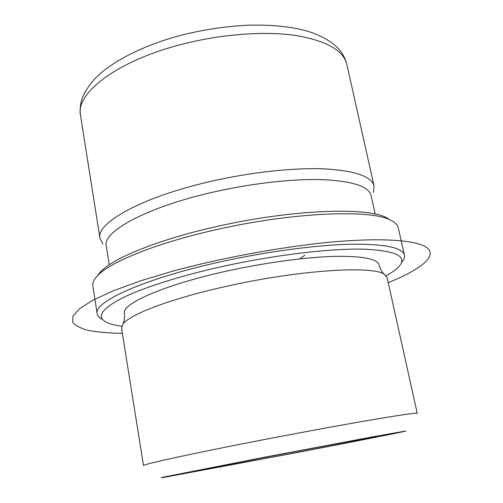 <?xml version="1.0" encoding="UTF-8"?>
<svg xmlns="http://www.w3.org/2000/svg" width="503" height="503" viewBox="0 0 503 503"><rect width="100%" height="100%" fill="white"/><g stroke="black" fill="none" stroke-linecap="round" stroke-linejoin="round"><path stroke-width="0.75" d="M294.481 452.895C338.934 444.388 378.872 436.503 376.596 436.623C376.684 436.29 324.806 445.884 269.608 456.473L189.876 472.242C187.292 473.109 242.565 462.848 294.481 452.895M230.267 285.497C172.403 297.927 128.919 314.538 122.814 324.404L121.575 328.333L143.525 465.64C141.406 464.703 189.669 454.033 259.12 440.565C299.845 432.662 342.644 424.796 372.189 419.76C401.866 414.755 416.886 412.636 417.257 413.422L387.121 277.675L384.525 274.475C374.157 265.59 302.422 269.595 230.267 285.497M384.525 274.475C382.098 272.381 380.299 269.243 379.136 265.056C377.527 258.812 362.5 255.926 334.049 256.392C305.83 257.209 265.898 262.547 228.406 270.746C164.45 284.579 121.022 303.982 124.354 313.658C124.807 317.978 124.298 321.562 122.814 324.404M386.122 275.807C392.478 272.286 396.961 268.935 399.577 265.754C407.367 255.901 394.767 250.362 361.776 249.123C328.459 248.589 274.298 255.084 223.458 266.25C180.407 275.726 143.003 287.71 122.16 298.078C101.946 308.704 96.431 316.626 105.599 321.832C109.201 323.825 114.609 325.29 121.814 326.227M402.218 261.786C404.135 259.403 404.877 257.19 404.443 255.14C402.595 247.507 384.537 243.873 350.283 244.225C316.205 245.049 267.514 251.481 221.917 261.522C144.298 278.436 93.112 302.051 97.167 313.759C97.519 315.821 99.028 317.607 101.688 319.116M404.443 255.14L398.2 227.652C397.584 224.847 395.138 222.383 390.869 220.264C371.73 209.21 292.878 212.109 216.032 229.726C155.641 243.194 108.736 262.566 96.953 276.329C93.759 279.875 92.395 283.063 92.854 285.899L97.167 313.759M389.775 219.622L386.568 217.736C367.586 206.802 290.797 209.518 216.12 226.671C157.426 239.78 111.685 258.768 100.022 272.393L97.733 275.33M375.2 214.071L371.063 195.504C368.837 186.437 352.76 181.155 322.825 179.646C293.155 178.678 251.45 183.318 212.549 192.272C146.235 207.318 102.147 231.883 106.252 246.017L109.245 264.804M102.964 244.081L99.984 238.403C95.671 223.307 141.016 197.339 209.694 181.652C250.004 172.315 293.262 167.618 324.026 168.857C355.036 170.674 371.723 176.427 374.087 186.116L373.408 192.492M299.687 258.913L304.774 255.304M388.228 282.673C418.773 270.293 436.503 257.347 428.053 248.645C419.445 240.044 381.004 236.875 322.197 242.962C274.449 248.142 218.73 258.674 171.976 271.369L139.84 281.07L113.206 290.822L92.992 300.153L79.587 308.685L72.96 316.129L72.734 322.304C75.5 325.774 80.901 328.522 88.943 330.546C98.248 332.169 109.39 333.112 122.38 333.388M264.804 457.164L162.871 477.228C160.275 477.837 160.885 477.837 164.701 477.221L297.55 452.455C353.741 441.691 405.286 431.549 405.833 431.027L375.961 436.22L264.804 457.164M80.511 115.288C79.876 110.553 80.166 105.793 81.379 101.021C82.907 94.715 89.238 83.8 97.745 75.959C114.307 60.09 146.945 43.811 183.664 34.619C205.155 29.413 226.482 26.275 247.646 25.2C273.443 24.534 294.683 26.936 311.351 32.412C324.812 37.354 334.451 43.484 340.261 50.809C343.436 54.99 345.636 59.549 346.875 64.478C343.524 50.413 326.434 40.743 295.619 35.468C265.119 31.029 222.948 33.965 184.079 43.748C117.853 60.096 75.173 93.2 80.511 115.288L99.984 238.403M386.568 217.736L390.869 220.264M100.022 272.393L96.953 276.329M346.875 64.478L374.087 186.116"/></g></svg>
